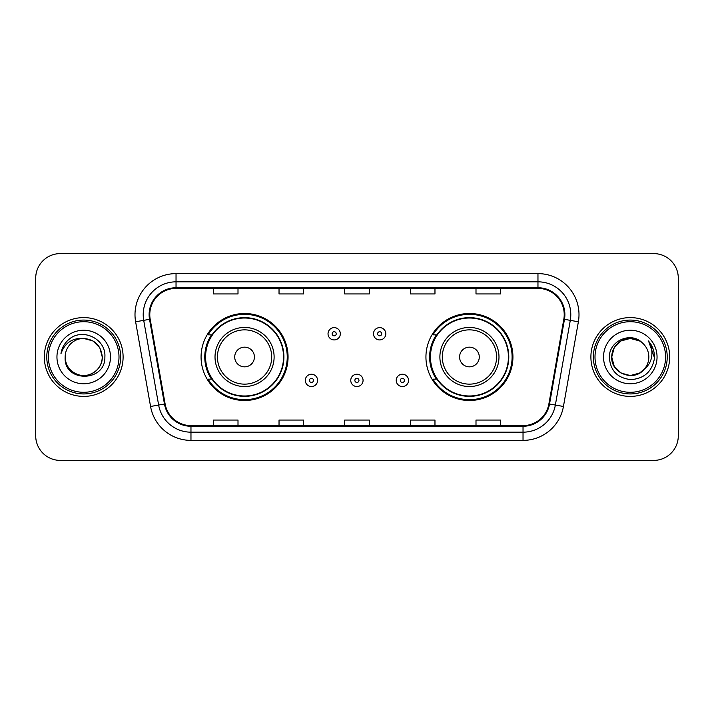 <?xml version="1.0" encoding="UTF-8"?>
<svg xmlns="http://www.w3.org/2000/svg" width="714" height="714" viewBox="0 0 714 714"><rect width="100%" height="100%" fill="white"/><g stroke="black" fill="none" stroke-linecap="round" stroke-linejoin="round"><path stroke-width="1.07" d="M425.937 357A43.5 43.5 0 0 0 469.437 400.5A43.5 43.5 0 0 0 512.929 357A43.5 43.5 0 0 0 469.437 313.5A43.5 43.5 0 0 0 425.937 357M201.071 357A43.5 43.5 0 0 0 244.563 400.5A43.5 43.5 0 0 0 288.063 357A43.5 43.5 0 0 0 244.563 313.5A43.5 43.5 0 0 0 201.071 357M211.505 379.161A39.806 39.806 0 0 1 211.505 334.839M436.37 379.161A39.806 39.806 0 0 1 436.37 334.839M35.7 278.21L35.7 435.79A24.624 24.624 0 0 0 60.324 460.405L653.676 460.405A24.624 24.624 0 0 0 678.3 435.79L678.3 278.21A24.624 24.624 0 0 0 653.676 253.595L60.324 253.595A24.624 24.624 0 0 0 35.7 278.21L35.7 435.79M44.322 357A39.395 39.395 0 0 0 83.708 396.395A39.395 39.395 0 0 0 123.103 357A39.395 39.395 0 0 0 83.708 317.605A39.395 39.395 0 0 0 44.322 357A39.395 39.395 0 0 0 83.708 396.395A39.395 39.395 0 0 0 123.103 357A39.395 39.395 0 0 0 83.708 317.605A39.395 39.395 0 0 0 44.322 357M590.897 357A39.395 39.395 0 0 0 630.292 396.395A39.395 39.395 0 0 0 669.678 357A39.395 39.395 0 0 0 630.292 317.605A39.395 39.395 0 0 0 590.897 357A39.395 39.395 0 0 0 630.292 396.395A39.395 39.395 0 0 0 669.678 357A39.395 39.395 0 0 0 630.292 317.605A39.395 39.395 0 0 0 590.897 357M149.779 314.651A26.266 26.266 0 0 1 176.037 288.394L537.963 288.394A26.266 26.266 0 0 1 563.828 319.212L548.887 403.91A26.266 26.266 0 0 1 523.032 425.606L190.968 425.606A26.266 26.266 0 0 1 165.112 403.91L150.172 319.212A26.266 26.266 0 0 1 149.779 314.651M149.119 314.651A26.918 26.918 0 0 0 149.529 319.328L164.461 404.026A26.918 26.918 0 0 0 190.968 426.267L523.032 426.267A26.918 26.918 0 0 0 549.539 404.026L564.471 319.328A26.918 26.918 0 0 0 537.963 287.733L176.037 287.733A26.918 26.918 0 0 0 149.119 314.651M135.624 321.782A41.037 41.037 0 0 1 176.037 273.614L537.963 273.614A41.037 41.037 0 0 1 578.376 321.782L563.435 406.471A41.037 41.037 0 0 1 523.032 440.386L190.968 440.386A41.037 41.037 0 0 1 150.565 406.471L135.624 321.782L143.71 320.354A32.826 32.826 0 0 1 176.037 281.825L537.963 281.825A32.826 32.826 0 0 1 570.29 320.354L555.358 405.052A32.826 32.826 0 0 1 523.032 432.175L190.968 432.175A32.826 32.826 0 0 1 158.642 405.052L143.71 320.354A32.826 32.826 0 0 1 143.211 314.651M653.676 253.595L60.324 253.595M60.324 460.405L653.676 460.405M678.3 435.79L678.3 278.21M344.692 288.394L344.692 293.945L369.308 293.945L369.308 288.394M279.031 288.394L279.031 293.945L303.655 293.945L303.655 288.394M213.379 288.394L213.379 293.945L238.003 293.945L238.003 288.394M410.345 288.394L410.345 293.945L434.969 293.945L434.969 288.394M475.997 288.394L475.997 293.945L500.621 293.945L500.621 288.394M369.308 425.606L369.308 420.055L344.692 420.055L344.692 425.606M303.655 425.606L303.655 420.055L279.031 420.055L279.031 425.606M238.003 425.606L238.003 420.055L213.379 420.055L213.379 425.606M434.969 425.606L434.969 420.055L410.345 420.055L410.345 425.606M500.621 425.606L500.621 420.055L475.997 420.055L475.997 425.606M118.997 357A35.289 35.289 0 0 0 83.708 321.711A35.289 35.289 0 0 0 48.418 357A35.289 35.289 0 0 0 83.708 392.289A35.289 35.289 0 0 0 118.997 357M120.639 357A36.932 36.932 0 0 0 83.708 320.068A36.932 36.932 0 0 0 46.776 357A36.932 36.932 0 0 0 83.708 393.932A36.932 36.932 0 0 0 120.639 357M83.708 338.445L92.99 340.935L99.781 347.727L102.263 357C101.165 345.728 94.98 339.543 83.708 338.445L92.99 340.935L99.781 347.727L102.263 357L99.781 347.727L92.99 340.935L83.708 338.445L92.99 340.935L99.781 347.727L102.263 357L99.781 347.727L92.99 340.935L83.708 338.445L92.99 340.935L99.781 347.727L102.263 357C102.013 363.997 98.916 369.352 92.99 373.065C81.423 380.473 64.528 370.718 65.161 357C63.43 382.927 105.699 382.329 104.869 357C106.297 339.257 83.252 327.762 69.606 338.838C64.778 342.702 61.895 347.673 60.949 353.751C64.769 342.863 72.355 337.767 83.708 338.445L92.99 340.935L99.781 347.727L102.263 357C102.896 370.718 86.001 380.473 74.434 373.065C68.499 369.352 65.411 363.997 65.161 357C64.528 370.718 81.423 380.473 92.99 373.065C98.916 369.352 102.013 363.997 102.263 357C102.013 363.997 98.916 369.352 92.99 373.065C81.423 380.473 64.528 370.718 65.161 357C65.411 363.997 68.499 369.352 74.434 373.065C86.001 380.473 102.896 370.718 102.263 357C102.896 370.718 86.001 380.473 74.434 373.065C68.499 369.352 65.411 363.997 65.161 357A18.555 18.555 0 0 1 83.708 338.445L92.99 340.935L99.781 347.727L102.263 357A18.555 18.555 0 0 0 102.254 356.322M56.95 357A26.757 26.757 0 0 0 83.708 383.757A26.757 26.757 0 0 0 110.474 357A26.757 26.757 0 0 0 83.708 330.243A26.757 26.757 0 0 0 56.95 357M254.416 357A9.844 9.844 0 0 0 244.563 347.156A9.844 9.844 0 0 0 234.719 357A9.844 9.844 0 0 0 244.563 366.844A9.844 9.844 0 0 0 254.416 357M274.114 357A29.542 29.542 0 0 0 244.563 327.458A29.542 29.542 0 0 0 215.021 357A29.542 29.542 0 0 0 244.563 386.542A29.542 29.542 0 0 0 274.114 357A29.542 29.542 0 0 1 244.563 386.542A29.542 29.542 0 0 1 215.021 357M283.547 357A38.984 38.984 0 0 0 244.563 318.016A38.984 38.984 0 0 0 205.578 357A38.984 38.984 0 0 0 244.563 395.984A38.984 38.984 0 0 0 283.547 357M287.242 357A42.679 42.679 0 0 1 208.095 379.161L212.049 379.161A39.35 39.35 0 0 0 283.913 357.098A39.35 39.35 0 0 0 212.049 334.839L208.095 334.839A42.679 42.679 0 0 1 287.242 357M479.281 357A9.844 9.844 0 0 0 469.437 347.156A9.844 9.844 0 0 0 459.584 357A9.844 9.844 0 0 0 469.437 366.844A9.844 9.844 0 0 0 479.281 357M498.979 357A29.542 29.542 0 0 0 469.437 327.458A29.542 29.542 0 0 0 439.886 357A29.542 29.542 0 0 0 469.437 386.542A29.542 29.542 0 0 0 498.979 357A29.542 29.542 0 0 1 469.437 386.542A29.542 29.542 0 0 1 439.886 357M508.422 357A38.984 38.984 0 0 0 469.437 318.016A38.984 38.984 0 0 0 430.453 357A38.984 38.984 0 0 0 469.437 395.984A38.984 38.984 0 0 0 508.422 357M512.108 357A42.679 42.679 0 0 1 432.961 379.161L436.914 379.161A39.35 39.35 0 0 0 508.787 357.098A39.35 39.35 0 0 0 436.914 334.839L432.961 334.839A42.679 42.679 0 0 1 512.108 357M639.566 373.065A18.555 18.555 0 0 0 644.572 368.835L639.566 373.065L630.292 375.555L621.01 373.065L614.219 366.273L611.737 357L614.219 347.727L621.01 340.935L630.292 338.445L639.566 340.935L642.439 342.979C631.06 331.046 609.14 340.881 609.345 357C610.184 370.548 617.36 378.09 630.89 379.616C644.206 378.652 652.061 371.575 654.443 358.392L654.488 357C654.417 350.913 652.391 345.576 648.41 340.971C651.436 345.933 652.507 351.279 651.605 357C650.793 361.775 648.446 365.729 644.572 368.835L644.198 369.281C634.166 382.142 610.782 373.493 611.737 357L614.219 366.273L621.01 373.065L630.292 375.555L639.566 373.065L644.572 368.835L640.413 372.547M665.582 357A35.289 35.289 0 0 0 630.292 321.711A35.289 35.289 0 0 0 595.003 357A35.289 35.289 0 0 0 630.292 392.289A35.289 35.289 0 0 0 665.582 357M667.224 357A36.932 36.932 0 0 0 630.292 320.068A36.932 36.932 0 0 0 593.361 357A36.932 36.932 0 0 0 630.292 393.932A36.932 36.932 0 0 0 667.224 357M644.572 368.835C647.375 365.389 648.794 361.445 648.839 357C648.731 351.404 646.598 346.727 642.439 342.979M603.526 357A26.757 26.757 0 0 0 630.292 383.757A26.757 26.757 0 0 0 657.05 357A26.757 26.757 0 0 0 630.292 330.243A26.757 26.757 0 0 0 603.526 357M639.566 340.935A18.555 18.555 0 0 0 611.737 357M648.589 341.176L654.47 357.705M648.41 340.971L653.239 349.351M340.337 333.777A6.158 6.158 0 0 1 334.188 339.926A6.158 6.158 0 0 1 328.029 333.777A6.158 6.158 0 0 1 334.188 327.619A6.158 6.158 0 0 1 340.337 333.777A6.158 6.158 0 0 0 334.188 327.619A6.158 6.158 0 0 0 328.029 333.777M385.81 333.777A6.158 6.158 0 0 1 379.652 339.926A6.158 6.158 0 0 1 373.493 333.777A6.158 6.158 0 0 1 379.652 327.619A6.158 6.158 0 0 1 385.81 333.777A6.158 6.158 0 0 0 379.652 327.619A6.158 6.158 0 0 0 373.493 333.777M305.297 380.392A6.158 6.158 0 0 1 311.456 374.234A6.158 6.158 0 0 1 317.605 380.392A6.158 6.158 0 0 1 311.456 386.542A6.158 6.158 0 0 1 305.297 380.392A6.158 6.158 0 0 0 311.456 386.542A6.158 6.158 0 0 0 317.605 380.392M350.761 380.392A6.158 6.158 0 0 1 356.92 374.234A6.158 6.158 0 0 1 363.069 380.392A6.158 6.158 0 0 1 356.92 386.542A6.158 6.158 0 0 1 350.761 380.392A6.158 6.158 0 0 0 356.92 386.542A6.158 6.158 0 0 0 363.069 380.392M396.225 380.392A6.158 6.158 0 0 1 402.384 374.234A6.158 6.158 0 0 1 408.542 380.392A6.158 6.158 0 0 1 402.384 386.542A6.158 6.158 0 0 1 396.225 380.392A6.158 6.158 0 0 0 402.384 386.542A6.158 6.158 0 0 0 408.542 380.392M537.963 273.614L537.963 287.733M143.71 320.354L149.529 319.328M190.968 440.386L190.968 426.267M523.032 426.267L523.032 440.386M549.539 404.026L563.435 406.471M150.565 406.471L164.461 404.026M564.471 319.328L578.376 321.782M176.037 273.614L176.037 287.733M271.704 357A27.141 27.141 0 0 0 244.563 329.859A27.141 27.141 0 0 0 217.422 357A27.141 27.141 0 0 0 244.563 384.141A27.141 27.141 0 0 0 271.704 357M496.578 357A27.141 27.141 0 0 0 469.437 329.859A27.141 27.141 0 0 0 442.296 357A27.141 27.141 0 0 0 469.437 384.141A27.141 27.141 0 0 0 496.578 357M332.135 333.777A2.053 2.053 0 0 0 334.188 335.83A2.053 2.053 0 0 0 336.24 333.777A2.053 2.053 0 0 0 334.188 331.724A2.053 2.053 0 0 0 332.135 333.777M377.599 333.777A2.053 2.053 0 0 0 379.652 335.83A2.053 2.053 0 0 0 381.704 333.777A2.053 2.053 0 0 0 379.652 331.724A2.053 2.053 0 0 0 377.599 333.777M313.5 380.392A2.053 2.053 0 0 0 311.456 378.34A2.053 2.053 0 0 0 309.403 380.392A2.053 2.053 0 0 0 311.456 382.445A2.053 2.053 0 0 0 313.5 380.392M358.972 380.392A2.053 2.053 0 0 0 356.92 378.34A2.053 2.053 0 0 0 354.867 380.392A2.053 2.053 0 0 0 356.92 382.445A2.053 2.053 0 0 0 358.972 380.392M404.436 380.392A2.053 2.053 0 0 0 402.384 378.34A2.053 2.053 0 0 0 400.331 380.392A2.053 2.053 0 0 0 402.384 382.445A2.053 2.053 0 0 0 404.436 380.392"/></g></svg>
